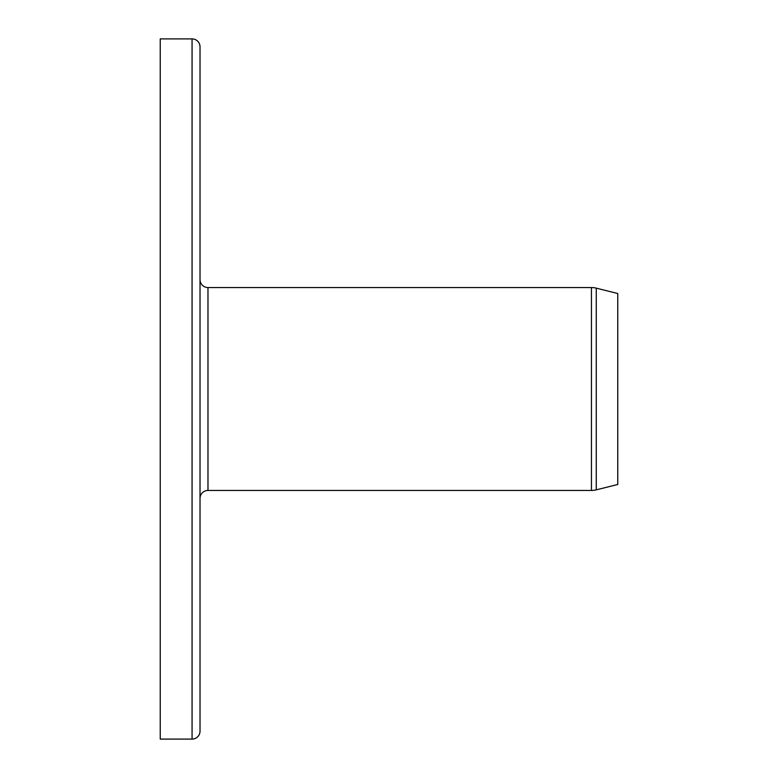 <?xml version="1.0" encoding="UTF-8"?>
<svg xmlns="http://www.w3.org/2000/svg" width="778" height="778" viewBox="0 0 778 778"><rect width="100%" height="100%" fill="white"/><g stroke="black" fill="none" stroke-linecap="round" stroke-linejoin="round"><path stroke-width="1.17" d="M160.239 38.9L160.239 739.1L192.069 739.1A7.955 7.955 0 0 0 200.024 731.145L200.024 46.855A7.955 7.955 0 0 0 192.069 38.9L160.239 38.9M591.436 490.451L591.436 287.549A19.888 19.888 0 0 1 596.259 288.142L617.761 293.52L617.761 484.48L596.259 489.858A19.888 19.888 180 0 1 591.436 490.451L207.979 490.451A7.955 7.955 0 0 0 200.024 498.406L200.024 480.503M200.024 297.497L200.024 279.594A7.955 7.955 0 0 0 207.979 287.549L207.979 490.451M591.436 287.549L207.979 287.549M192.069 739.1L192.069 38.9M596.259 489.858L596.259 288.142"/></g></svg>

